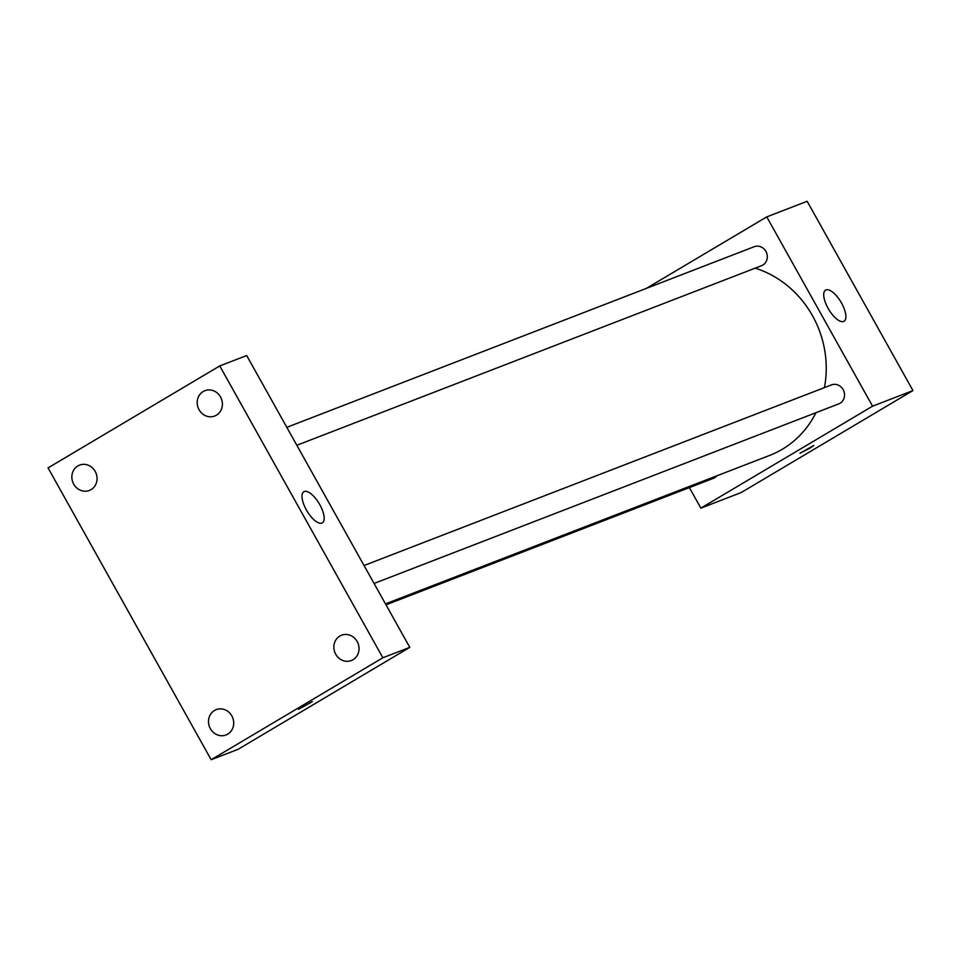 <?xml version="1.0" encoding="UTF-8"?>
<svg xmlns="http://www.w3.org/2000/svg" width="961" height="961" viewBox="0 0 961 961"><rect width="100%" height="100%" fill="white"/><g stroke="black" fill="none" stroke-linecap="round" stroke-linejoin="round"><path stroke-width="1.44" d="M646.297 288.42L766.758 216.886L807.156 201.281L912.95 390.574L741.243 492.525L700.857 508.141L689.373 487.599M385.481 603.88L769.701 455.394A99.572 91.319 -111.1 0 0 815.961 412.701M824.418 387.619A99.572 91.319 -111.1 0 0 755.226 268.143M766.758 216.886L872.564 406.191L700.857 508.141M374.069 583.459L838.761 403.884A10.175 9.334 -111.1 0 0 843.806 391.031A10.175 9.334 -111.1 0 0 831.433 384.905L364.039 565.524M386.01 604.829L713.422 478.314A10.175 9.334 -111.1 0 0 716.942 475.791M286.81 427.333L754.193 246.713A10.175 9.334 68.9 0 1 766.265 252.13A10.175 9.334 68.9 0 1 762.818 265.08A10.175 9.334 68.9 0 1 761.532 265.704L296.841 445.279M872.564 406.191L912.95 390.574M825.992 289.91A18.103 7.135 -120.7 0 1 841.247 302.559A18.103 7.135 -120.7 0 1 844.046 321.25A18.103 7.135 -120.7 0 1 828.67 309.334A18.103 7.135 -120.7 0 1 825.559 290.114A18.103 7.135 -120.7 0 1 825.992 289.91M809.847 448.222L799.984 453.22L813.811 445.496L809.847 448.222M813.811 445.496L799.984 453.22M246.689 355.534L409.782 647.366L238.076 749.316L211.156 759.719L48.05 467.887L219.757 365.937L246.689 355.534M219.757 365.937L382.862 657.768L211.156 759.719M382.862 657.768L409.782 647.366M312.337 701.626L298.499 709.35M306.355 509.907A18.103 7.135 -120.7 0 1 303.844 491.732A18.103 7.135 -120.7 0 1 319.22 503.66A18.103 7.135 -120.7 0 1 322.331 522.868A18.103 7.135 -120.7 0 1 306.355 509.907M357.18 641.504A13.574 12.457 -111.1 0 0 341.563 635.209A13.574 12.457 -111.1 0 0 339.846 636.038A13.574 12.457 -111.1 0 0 335.245 653.312A13.574 12.457 -111.1 0 0 351.342 660.531A13.574 12.457 -111.1 0 0 357.18 641.504M220.537 396.989A13.574 12.457 -111.1 0 0 204.909 390.695A13.574 12.457 -111.1 0 0 203.191 391.535A13.574 12.457 -111.1 0 0 198.591 408.809A13.574 12.457 -111.1 0 0 214.699 416.029A13.574 12.457 -111.1 0 0 220.537 396.989M95.187 471.407A13.574 12.457 -111.1 0 0 79.559 465.112A13.574 12.457 -111.1 0 0 77.841 465.953A13.574 12.457 -111.1 0 0 73.252 483.227A13.574 12.457 -111.1 0 0 89.349 490.446A13.574 12.457 -111.1 0 0 95.187 471.407M231.841 715.921A13.574 12.457 -111.1 0 0 216.213 709.626A13.574 12.457 -111.1 0 0 214.495 710.467A13.574 12.457 -111.1 0 0 209.894 727.741A13.574 12.457 -111.1 0 0 226.003 734.961A13.574 12.457 -111.1 0 0 231.841 715.921"/></g></svg>
